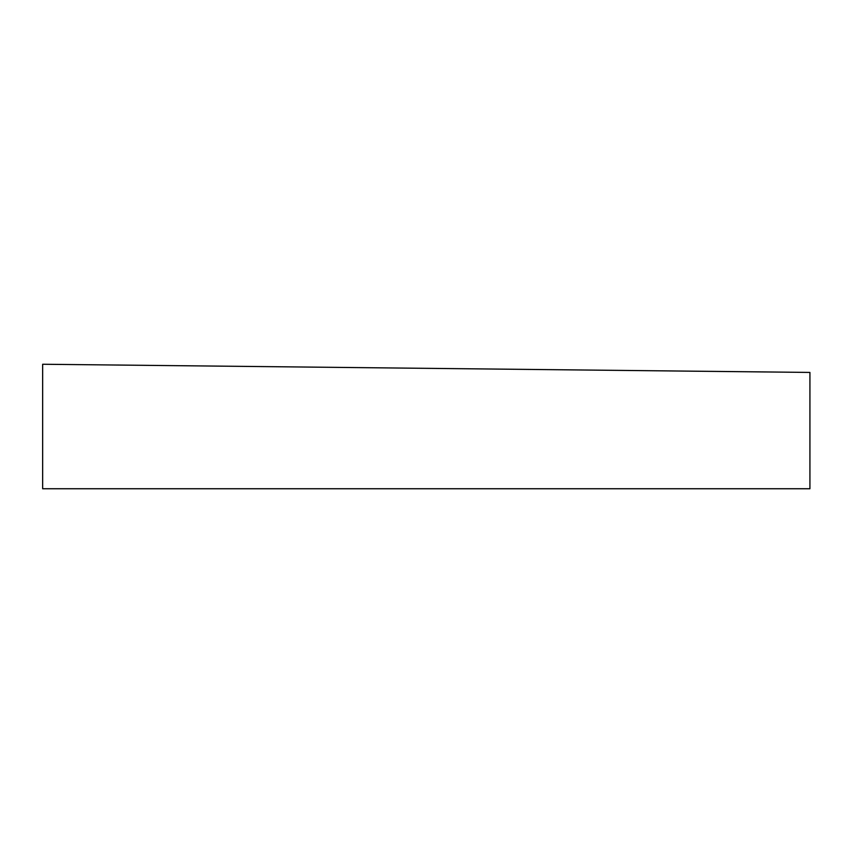 <?xml version="1.0" encoding="UTF-8"?>
<svg xmlns="http://www.w3.org/2000/svg" width="853" height="853" viewBox="0 0 853 853"><rect width="100%" height="100%" fill="white"/><g stroke="black" fill="none" stroke-linecap="round" stroke-linejoin="round"><path stroke-width="1.28" d="M809.923 372.43L809.923 488.748L809.923 372.43L42.65 364.252L42.65 488.748L809.923 488.748L42.65 488.748L42.65 364.252"/></g></svg>
